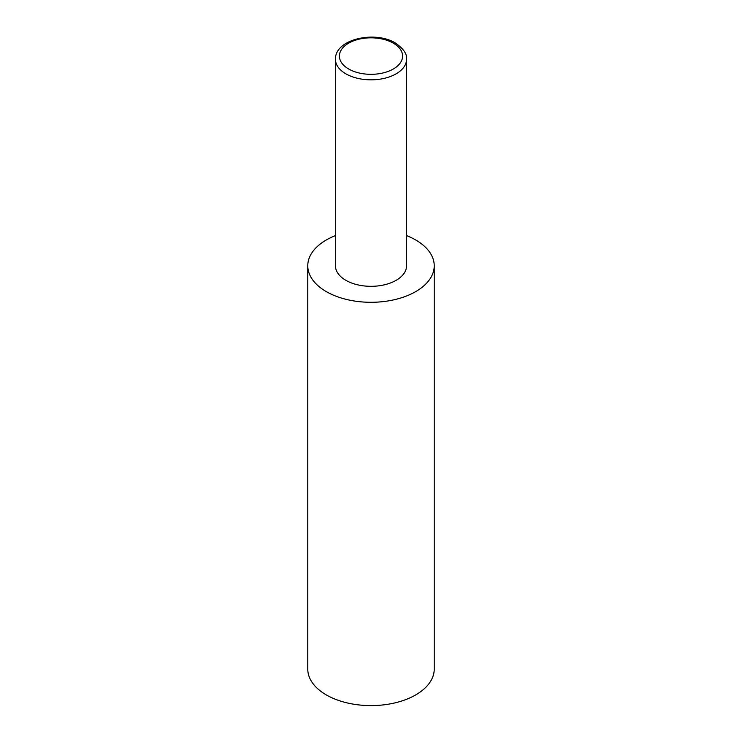 <?xml version="1.0" encoding="UTF-8"?>
<svg xmlns="http://www.w3.org/2000/svg" width="742" height="742" viewBox="0 0 742 742"><rect width="100%" height="100%" fill="white"/><g stroke="black" fill="none" stroke-linecap="round" stroke-linejoin="round"><path stroke-width="1.11" d="M406.56 235.613A63.228 36.506 180 0 1 415.705 239.981A63.228 36.506 180 0 1 434.228 265.794A63.228 36.506 180 0 1 395.198 299.518A63.228 36.506 180 0 1 326.295 291.606A63.228 36.506 180 0 1 307.772 265.794A63.228 36.506 180 0 1 335.44 235.613M434.228 265.794L434.228 669.098A63.228 36.506 180 0 1 395.198 702.822A63.228 36.506 180 0 1 326.295 694.911A63.228 36.506 180 0 1 307.772 669.098L307.772 265.794M406.56 59.304L406.56 265.794A35.56 20.535 180 0 1 384.606 284.761A35.56 20.535 180 0 1 345.855 280.309A35.56 20.535 180 0 1 335.44 265.794L335.44 59.304A35.56 20.535 180 0 0 345.855 73.82A35.56 20.535 180 0 0 384.606 78.272A35.56 20.535 180 0 0 406.56 59.304C407.237 54.092 403.49 48.647 395.328 42.971C375.081 30.478 334.911 38.974 335.44 59.304M348.647 68.978A31.609 18.253 0 0 0 393.353 68.978A31.609 18.253 0 0 0 393.353 43.175A31.609 18.253 0 0 0 348.647 43.175A31.609 18.253 0 0 0 348.647 68.978"/></g></svg>
